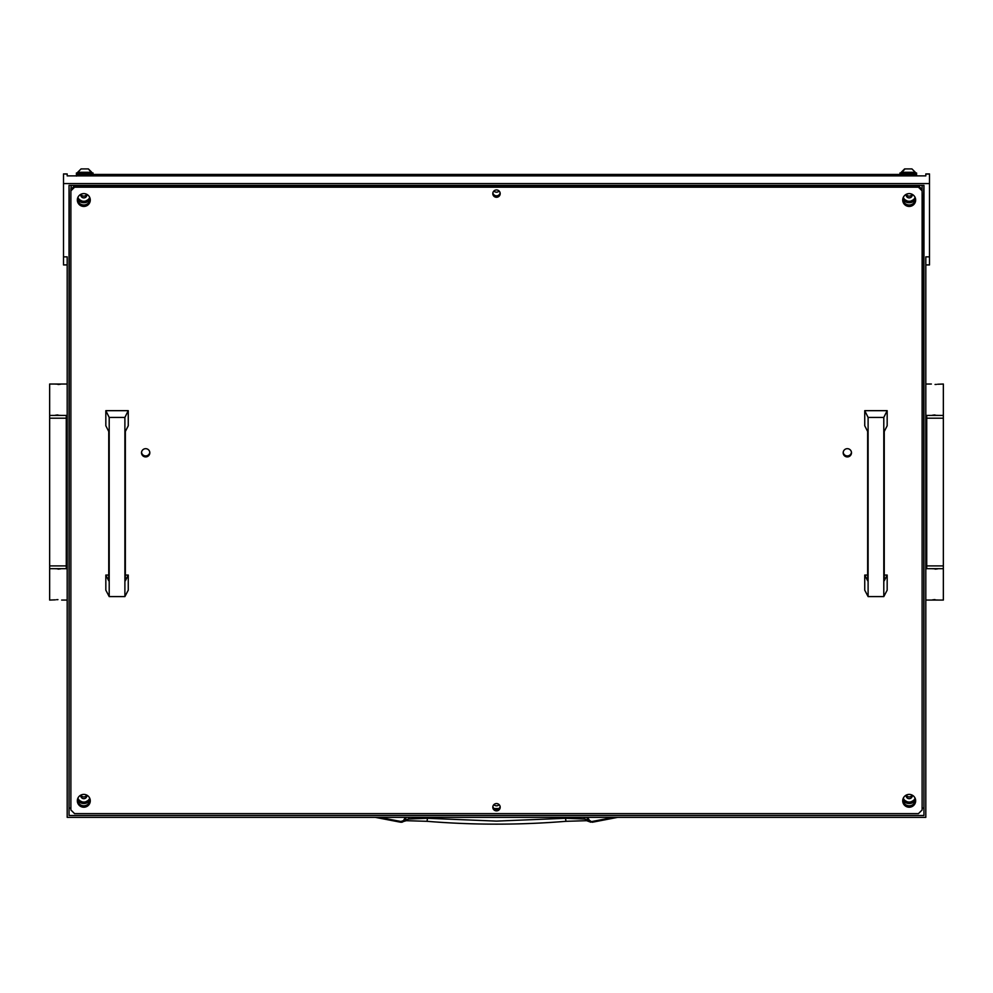 <?xml version="1.0" encoding="UTF-8"?>
<svg xmlns="http://www.w3.org/2000/svg" width="993" height="993" viewBox="0 0 993 993"><rect width="100%" height="100%" fill="white"/><g stroke="black" fill="none" stroke-linecap="round" stroke-linejoin="round"><path stroke-width="1.49" d="M586.64 817.351L588.427 820.466L584.592 819.026L565.526 818.282L565.005 817.351M583.648 817.351L586.664 820.69L565.96 821.31L565.526 818.282L496.5 821.112L427.474 818.282L427.04 821.31L406.336 820.69L408.408 819.026L400.887 821.472L379.214 817.351M405.367 817.351L403.766 820.131M586.366 820.59L590.835 822.216L588.427 820.466L589.234 820.131L587.633 817.351M406.634 820.59L400.738 822.254L400.887 821.472L400.738 822.254L375.267 817.351L401.867 822.278L403.866 821.335L406.36 817.351M613.786 817.351L592.113 821.472L592.262 822.254L617.733 817.351L592.262 822.254L589.234 820.131M409.352 817.351L408.408 819.026L427.474 818.282L427.995 817.351M943.35 565.911L943.35 418.19L926.73 418.19L926.73 565.911L943.35 565.911L943.35 600.07L925.811 600.07M943.35 568.679L925.811 568.679M935.021 599.623L933.631 599.685M932.427 599.846L938.733 600.07M935.058 569.113L936.461 569.051M937.653 568.89L931.347 568.679M937.653 384.241L943.35 384.03L943.35 415.422L925.811 415.422M931.347 384.03L925.811 384.03M935.021 414.975L933.631 415.037M932.427 415.198L938.733 415.422M935.058 384.465L936.461 384.403M49.65 418.19L49.65 565.911L66.27 565.911L66.27 418.19L49.65 418.19L49.65 384.03L67.189 384.03M49.65 415.422L67.189 415.422M57.979 384.465L59.369 384.403M60.573 384.241L54.267 384.03M57.942 414.975L56.539 415.037M55.347 415.198L61.653 415.422M55.347 599.846L49.65 600.07L49.65 568.679L67.189 568.679M61.653 600.07L67.189 600.07M57.979 569.113L59.369 569.051M60.573 568.89L54.267 568.679M57.942 599.623L56.539 599.685M902.774 800.221A7.845 7.783 180 0 0 915.596 800.221M902.798 799.837A7.845 7.783 180 0 0 915.571 799.837M77.404 199.419A7.845 7.783 180 0 0 90.226 199.419M77.429 199.034A7.845 7.783 180 0 0 90.202 199.034M902.774 199.419A7.845 7.783 180 0 0 915.596 199.419M902.798 199.034A7.845 7.783 180 0 0 915.571 199.034M77.404 800.221A7.845 7.783 180 0 0 90.226 800.221M77.429 799.837A7.845 7.783 180 0 0 90.202 799.837M493.844 191.066A3.699 3.662 180 0 0 499.156 191.066M493.844 804.69A3.699 3.662 180 0 0 499.156 804.69M494.03 808.55L498.97 808.55M71.248 185.418L70.888 189.464L74.574 185.803L74.574 187.193L70.888 190.867L70.888 809.978L74.574 813.639L918.426 813.639L922.112 809.978L922.112 190.867L918.426 187.193L74.574 187.193M918.426 187.193L918.426 185.803L922.112 189.464L922.112 185.778M912.008 795.045A3.041 3.016 0 0 1 906.373 795.045M906.187 795.132A3.041 3.016 180 0 0 909.191 798.682A3.041 3.016 180 0 0 912.195 795.132M86.627 795.045A3.041 3.016 0 0 1 80.992 795.045M80.805 795.132A3.041 3.016 180 0 0 83.809 798.682A3.041 3.016 180 0 0 86.813 795.132M912.008 194.256A3.041 3.016 0 0 1 906.373 194.256M906.187 194.343A3.041 3.016 180 0 0 909.191 197.892A3.041 3.016 180 0 0 912.195 194.343M86.627 194.256A3.041 3.016 0 0 1 80.992 194.256M80.805 194.343A3.041 3.016 180 0 0 83.809 197.892A3.041 3.016 180 0 0 86.813 194.343M915.608 800.11A6.467 6.405 0 0 1 902.761 800.11M909.191 794.4A6.467 6.405 0 0 1 915.658 800.817A6.467 6.405 0 0 1 909.191 807.222A6.467 6.405 0 0 1 902.724 800.817A6.467 6.405 0 0 1 909.191 794.4M90.239 199.32A6.467 6.405 0 0 1 77.392 199.32M83.809 193.61A6.467 6.405 0 0 1 90.276 200.015A6.467 6.405 0 0 1 83.809 206.432A6.467 6.405 0 0 1 77.342 200.015A6.467 6.405 0 0 1 83.809 193.61M90.239 800.11A6.467 6.405 0 0 1 77.392 800.11M83.809 794.4A6.467 6.405 0 0 1 90.276 800.817A6.467 6.405 0 0 1 83.809 807.222A6.467 6.405 0 0 1 77.342 800.817A6.467 6.405 0 0 1 83.809 794.4M915.608 199.32A6.467 6.405 0 0 1 902.761 199.32M909.191 193.61A6.467 6.405 0 0 1 915.658 200.015A6.467 6.405 0 0 1 909.191 206.432A6.467 6.405 0 0 1 902.724 200.015A6.467 6.405 0 0 1 909.191 193.61M496.5 810.884A3.699 3.662 180 0 0 500.199 807.222A3.699 3.662 180 0 0 496.5 803.56A3.699 3.662 180 0 0 492.801 807.222A3.699 3.662 180 0 0 496.5 810.884M492.876 806.527A3.699 3.662 180 0 0 500.124 806.527M496.5 197.272A3.699 3.662 180 0 0 500.199 193.61A3.699 3.662 180 0 0 496.5 189.948A3.699 3.662 180 0 0 492.801 193.61A3.699 3.662 180 0 0 496.5 197.272M492.876 192.915A3.699 3.662 180 0 0 500.124 192.915M149.794 452.324A4.158 4.121 0 0 1 141.54 452.324M145.673 448.675A4.158 4.121 0 0 1 149.819 452.796A4.158 4.121 0 0 1 145.673 456.917A4.158 4.121 0 0 1 141.515 452.796A4.158 4.121 0 0 1 145.673 448.675M851.46 452.324A4.158 4.121 0 0 1 843.206 452.324M847.327 448.675A4.158 4.121 0 0 1 851.485 452.796A4.158 4.121 0 0 1 847.327 456.917A4.158 4.121 0 0 1 843.181 452.796A4.158 4.121 0 0 1 847.327 448.675M70.888 190.867L70.888 189.464M922.112 189.464L922.112 190.867M918.426 185.803L74.574 185.803M922.112 808.054L923.962 808.054L923.589 197.21M63.502 264.846L63.502 256.852L67.189 256.852L67.189 817.351L925.811 817.351L925.811 256.852L929.498 256.852L929.498 264.92L925.811 264.92M63.502 256.852L63.502 183.581L929.498 183.581L929.498 173.949L925.811 173.949L925.811 175.885L67.189 175.885L67.189 173.949L63.502 173.949L67.189 174.023M69.225 197.21L69.038 808.054L70.888 808.054M923.589 197.197L923.962 185.418L69.038 185.418L69.225 197.197M63.502 183.581L63.502 174.023M69.038 185.418L69.038 815.514L923.962 815.514L923.962 185.418M929.498 183.581L929.498 256.852M868.105 417.432L868.105 596.582L864.742 590.177L864.742 575.059L867.646 580.756L867.646 431.471L864.742 425.774L864.742 410.668L868.105 417.432L883.795 417.432L887.171 410.668L864.742 410.668M868.105 596.582L883.795 596.582L887.171 590.177L887.171 575.059L884.254 580.756L884.254 431.471L887.171 425.774L887.171 410.668M883.795 596.582L883.795 417.432M864.742 575.059L867.646 575.059M884.254 575.059L887.171 575.059M109.205 417.432L109.205 596.582L105.829 590.177L105.829 575.059L108.746 580.756L108.746 431.471L105.829 425.774L105.829 410.668L109.205 417.432L124.895 417.432L128.258 410.668L105.829 410.668M109.205 596.582L124.895 596.582L128.258 590.177L128.258 575.059L125.354 580.756L125.354 431.471L128.258 425.774L128.258 410.668M124.895 596.582L124.895 417.432M105.829 575.059L108.746 575.059M125.354 575.059L128.258 575.059M899.956 174.445L899.956 172.968L916.576 172.968L916.576 175.885L916.576 174.445L76.424 174.445L76.473 176.071M905.045 168.909L901.247 172.968M911.487 168.909L904.611 168.909L901.247 172.273L915.285 172.273L915.285 172.968M87.955 168.909L81.513 168.909M91.753 172.968L88.389 168.909L91.753 172.273L77.715 172.273L77.715 172.968M93.044 174.445L93.044 172.968L76.424 172.968L76.424 174.445M915.484 799.377A7.385 7.323 0 0 1 902.898 799.377L909.191 802.878L915.484 799.377M903.27 798.235A6.467 6.405 180 0 0 915.112 798.235M90.102 799.377A7.385 7.323 0 0 1 77.516 799.377L83.809 802.878L90.102 799.377M77.888 798.235A6.467 6.405 180 0 0 89.73 798.235M915.484 198.575A7.385 7.323 0 0 1 902.898 198.575L909.191 202.088L915.484 198.575M903.27 197.446A6.467 6.405 180 0 0 915.112 197.446M90.102 198.575A7.385 7.323 0 0 1 77.516 198.575L83.809 202.088L90.102 198.575M77.888 197.446A6.467 6.405 180 0 0 89.73 197.446M929.498 174.023L925.811 174.023M565.96 821.31C519.649 825.096 473.351 825.096 427.04 821.31M943.35 418.19L943.35 415.422M926.73 418.19L926.73 415.422M926.73 565.911L926.73 568.679M49.65 565.911L49.65 568.679M66.27 565.911L66.27 568.679M66.27 418.19L66.27 415.422M67.189 264.92L63.502 264.92M911.922 168.909L915.285 172.273L911.922 168.909M81.078 168.909L77.715 172.273L81.078 168.909"/></g></svg>
